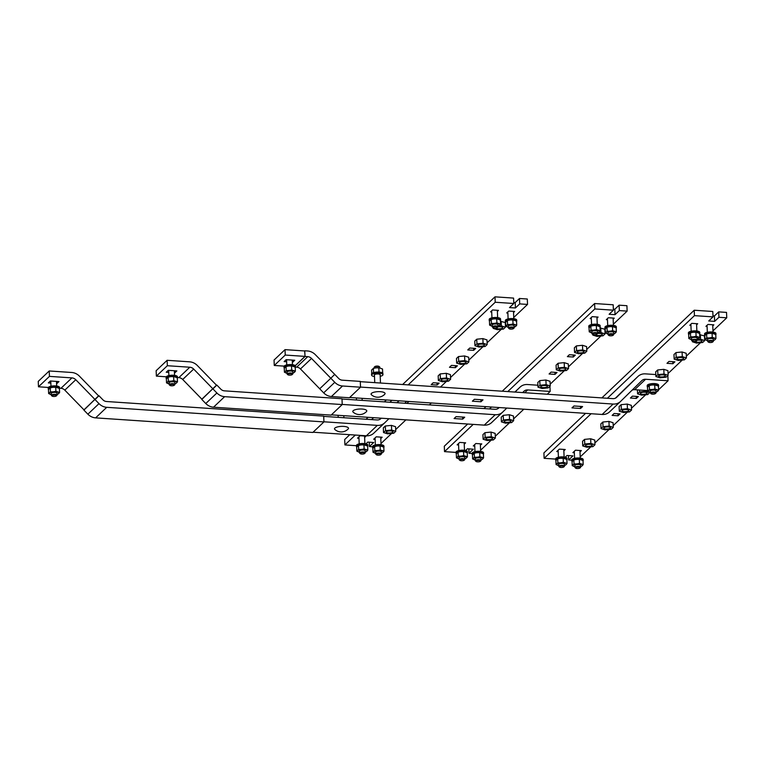 <?xml version="1.0" encoding="UTF-8"?>
<svg xmlns="http://www.w3.org/2000/svg" width="765" height="765" viewBox="0 0 765 765"><rect width="100%" height="100%" fill="white"/><g stroke="black" fill="none" stroke-linecap="round" stroke-linejoin="round"><path stroke-width="1.15" d="M348.142 428.993A7.009 2.171 177.6 0 0 348.209 428.916A7.009 2.171 177.6 0 0 343.638 426.401A7.009 2.171 177.6 0 0 334.869 428.104A7.009 2.171 177.6 0 0 334.85 429.481A9.562 9.562 0 0 0 348.209 428.916M366.425 411.637A7.009 2.171 177.6 0 0 366.492 411.56A7.009 2.171 177.6 0 0 361.931 409.036A7.009 2.171 177.6 0 0 353.153 410.738A7.009 2.171 177.6 0 0 353.134 412.115A9.562 9.562 0 0 0 366.502 411.56M384.709 394.271A7.009 2.171 177.6 0 0 384.785 394.205A7.009 2.171 177.6 0 0 380.215 391.68A7.009 2.171 177.6 0 0 371.436 393.382A7.009 2.171 177.6 0 0 371.417 394.759A9.562 9.562 0 0 0 384.785 394.205M374.152 368.175L374.123 367.449A2.85 0.88 -2.4 0 1 374.267 367.162A2.85 0.88 -2.4 0 1 376.944 366.454A2.85 0.88 -2.4 0 1 379.641 366.932A2.85 0.88 -2.4 0 1 379.803 367.21L379.842 367.946M374.267 367.162A2.85 0.88 -2.4 0 1 374.276 367.152L374.783 366.655A2.276 0.708 177.6 0 0 374.774 366.655M379.641 366.932L379.086 366.473A2.276 0.708 177.6 0 0 376.925 366.091A2.276 0.708 177.6 0 0 374.783 366.645A2.276 0.708 177.6 0 0 374.783 366.655M380.186 376.303A5.69 1.76 177.6 0 0 382.663 375.261A5.69 1.76 177.6 0 0 382.969 374.668A5.69 1.76 177.6 0 0 378.168 373.129A5.69 1.76 177.6 0 0 371.895 374.544A5.69 1.76 177.6 0 0 371.599 375.137A5.69 1.76 177.6 0 0 374.506 376.543M371.599 375.137L371.551 374.056A5.69 1.76 -2.4 0 1 371.847 373.454A5.69 1.76 -2.4 0 1 378.13 372.048A5.69 1.76 -2.4 0 1 382.921 373.578L382.969 374.668M374.448 375.299A2.984 0.928 -2.4 0 1 374.295 375.032A2.984 0.928 -2.4 0 1 374.458 374.716A2.984 0.928 -2.4 0 1 377.747 373.97A2.984 0.928 -2.4 0 1 380.262 374.774A2.984 0.928 -2.4 0 1 380.138 375.06M373.358 372.679L374.209 372.44M378.283 372.048L379.497 372.115M382.701 373.024L382.529 368.988L379.239 367.86L376.103 367.85A4.839 1.492 -2.4 0 1 379.038 367.841A4.839 1.492 -2.4 0 1 379.144 367.85M379.019 371.867L378.847 367.831M374.946 368.013L374.879 368.022A4.839 1.492 -2.4 0 1 374.946 368.013A4.839 1.492 -2.4 0 1 376.103 367.85L373.377 368.376L371.58 370.078L371.733 373.588M373.55 372.402L373.377 368.376M655.385 393.583L655.911 393.076A2.85 0.88 177.6 0 0 655.911 393.076A2.85 0.88 177.6 0 0 656.045 392.789L655.968 390.839A2.85 0.88 177.6 0 0 653.568 390.074A2.85 0.88 177.6 0 0 650.432 390.781A2.85 0.88 177.6 0 0 650.279 391.078L650.365 393.028A2.85 0.88 177.6 0 0 650.527 393.306L651.091 393.765A2.276 0.708 -2.4 0 1 651.072 393.306A2.276 0.708 -2.4 0 1 653.951 392.751A2.276 0.708 -2.4 0 1 655.385 393.583A2.276 0.708 -2.4 0 1 655.385 393.593A2.276 0.708 -2.4 0 1 653.243 394.147A2.276 0.708 -2.4 0 1 651.091 393.765M656.045 392.789A2.85 0.88 177.6 0 0 653.654 392.024A2.85 0.88 177.6 0 0 650.518 392.722A2.85 0.88 177.6 0 0 650.365 393.028M647.247 386.66L647.2 385.579A5.69 1.76 -2.4 0 1 647.506 384.977A5.69 1.76 -2.4 0 1 653.779 383.561A5.69 1.76 -2.4 0 1 658.579 385.101L658.617 386.182A5.69 1.76 177.6 0 0 653.826 384.642A5.69 1.76 177.6 0 0 647.553 386.057A5.69 1.76 177.6 0 0 647.247 386.66A5.69 1.76 177.6 0 0 647.515 387.157M650.833 385.149L650.766 385.168A4.839 1.492 -2.4 0 1 650.833 385.149A4.839 1.492 -2.4 0 1 651.99 384.986L649.265 385.512L647.467 387.214L647.639 391.25L649.437 389.548L652.182 389.528A4.839 1.492 177.6 0 0 648.548 390.657A4.839 1.492 177.6 0 0 649.495 392.082A4.839 1.492 177.6 0 0 650.336 392.292L647.639 391.25M654.735 384.967L654.907 389.003L658.589 390.16L658.416 386.124L655.127 384.996L651.99 384.986A4.839 1.492 -2.4 0 1 654.926 384.977A4.839 1.492 -2.4 0 1 655.031 384.996M656.791 391.862L656.016 392.062A4.839 1.492 177.6 0 0 657.699 391.269L656.791 391.862M658.589 390.16L657.699 391.269A4.839 1.492 177.6 0 0 656.762 389.834A4.839 1.492 177.6 0 0 652.182 389.528L654.907 389.003M649.265 385.512L649.437 389.548M292.679 374.066A2.85 0.88 177.6 0 0 292.689 374.066A2.85 0.88 177.6 0 0 292.832 373.769L292.756 371.819A2.85 0.88 177.6 0 0 290.356 371.054A2.85 0.88 177.6 0 0 287.219 371.761A2.85 0.88 177.6 0 0 287.066 372.058L287.143 374.009A2.85 0.88 177.6 0 0 287.315 374.286L287.87 374.745A2.276 0.708 -2.4 0 1 287.86 374.286A2.276 0.708 -2.4 0 1 290.738 373.731A2.276 0.708 -2.4 0 1 292.173 374.563A2.276 0.708 -2.4 0 1 292.163 374.573A2.276 0.708 -2.4 0 1 290.031 375.137A2.276 0.708 -2.4 0 1 287.87 374.745M292.832 373.769A2.85 0.88 177.6 0 0 290.432 373.004A2.85 0.88 177.6 0 0 287.296 373.712A2.85 0.88 177.6 0 0 287.143 374.009M284.035 367.64L283.987 366.559A5.69 1.76 -2.4 0 1 284.284 365.957A5.69 1.76 -2.4 0 1 290.566 364.542A5.69 1.76 -2.4 0 1 295.357 366.081L295.405 367.162A5.69 1.76 177.6 0 0 290.604 365.632A5.69 1.76 177.6 0 0 284.331 367.037A5.69 1.76 177.6 0 0 284.035 367.64A5.69 1.76 177.6 0 0 284.293 368.137M287.544 366.148L287.611 366.129A4.839 1.492 -2.4 0 1 287.611 366.129A4.839 1.492 -2.4 0 1 288.778 365.966L286.053 366.492L284.255 368.195L284.427 372.23L286.215 370.528L288.969 370.509A4.839 1.492 177.6 0 0 285.335 371.637A4.839 1.492 177.6 0 0 286.273 373.062A4.839 1.492 177.6 0 0 287.114 373.272L284.427 372.23M291.522 365.947L291.695 369.983L295.376 371.14L295.204 367.114L291.914 365.986L288.778 365.966A4.839 1.492 -2.4 0 1 291.704 365.957A4.839 1.492 -2.4 0 1 291.819 365.976M293.578 372.842L292.804 373.043A4.839 1.492 177.6 0 0 294.487 372.249L293.578 372.842M295.376 371.14L294.487 372.249A4.839 1.492 177.6 0 0 293.54 370.815A4.839 1.492 177.6 0 0 288.969 370.509L291.695 369.983M286.053 366.492L286.215 370.528M286.55 359.866L285.976 359.827M174.277 385.235L174.793 384.728A2.85 0.88 177.6 0 0 174.793 384.728A2.85 0.88 177.6 0 0 174.936 384.432L174.86 382.49A2.85 0.88 177.6 0 0 172.46 381.716A2.85 0.88 177.6 0 0 169.323 382.424A2.85 0.88 177.6 0 0 169.17 382.72L169.247 384.671A2.85 0.88 177.6 0 0 169.419 384.948L169.973 385.407A2.276 0.708 -2.4 0 1 169.964 384.948A2.276 0.708 -2.4 0 1 172.842 384.393A2.276 0.708 -2.4 0 1 174.277 385.235A2.276 0.708 -2.4 0 1 174.267 385.235A2.276 0.708 -2.4 0 1 172.135 385.799A2.276 0.708 -2.4 0 1 169.973 385.407M174.936 384.432A2.85 0.88 177.6 0 0 172.536 383.667A2.85 0.88 177.6 0 0 169.4 384.374A2.85 0.88 177.6 0 0 169.247 384.671M166.139 378.302L166.091 377.222A5.69 1.76 -2.4 0 1 166.397 376.619A5.69 1.76 -2.4 0 1 172.67 375.213A5.69 1.76 -2.4 0 1 177.461 376.743L177.509 377.824A5.69 1.76 177.6 0 0 172.708 376.294A5.69 1.76 177.6 0 0 166.435 377.7A5.69 1.76 177.6 0 0 166.139 378.302A5.69 1.76 177.6 0 0 166.397 378.799M169.687 376.801A4.839 1.492 -2.4 0 1 169.715 376.791A4.839 1.492 -2.4 0 1 170.882 376.629L168.157 377.155L166.359 378.866L166.531 382.892L168.319 381.19L171.073 381.171A4.839 1.492 177.6 0 0 167.439 382.299A4.839 1.492 177.6 0 0 168.377 383.734A4.839 1.492 177.6 0 0 169.218 383.934L166.531 382.892M173.626 376.609L173.798 380.645L177.48 381.802L177.308 377.776L174.018 376.648L170.882 376.629A4.839 1.492 -2.4 0 1 173.818 376.629A4.839 1.492 -2.4 0 1 173.923 376.638M175.682 383.514L174.908 383.705A4.839 1.492 177.6 0 0 176.591 382.911L175.682 383.514M177.48 381.802L176.591 382.911A4.839 1.492 177.6 0 0 175.644 381.477A4.839 1.492 177.6 0 0 171.073 381.171L173.798 380.645M168.157 377.155L168.319 381.19M168.654 370.528L168.08 370.49M56.381 395.897L56.897 395.39A2.85 0.88 177.6 0 0 56.897 395.39A2.85 0.88 177.6 0 0 57.04 395.094L56.964 393.153A2.85 0.88 177.6 0 0 54.564 392.378A2.85 0.88 177.6 0 0 51.427 393.086A2.85 0.88 177.6 0 0 51.274 393.392L51.351 395.333A2.85 0.88 177.6 0 0 51.523 395.61L52.077 396.079A2.276 0.708 -2.4 0 1 52.068 395.61A2.276 0.708 -2.4 0 1 54.946 395.065A2.276 0.708 -2.4 0 1 56.381 395.897A2.276 0.708 -2.4 0 1 56.371 395.897A2.276 0.708 -2.4 0 1 54.239 396.461A2.276 0.708 -2.4 0 1 52.077 396.079M57.04 395.094A2.85 0.88 177.6 0 0 54.64 394.329A2.85 0.88 177.6 0 0 51.504 395.036A2.85 0.88 177.6 0 0 51.351 395.333M48.243 388.964L48.195 387.884A5.69 1.76 -2.4 0 1 48.501 387.281A5.69 1.76 -2.4 0 1 54.774 385.876A5.69 1.76 -2.4 0 1 59.565 387.406L59.613 388.486A5.69 1.76 177.6 0 0 54.812 386.956A5.69 1.76 177.6 0 0 48.539 388.362A5.69 1.76 177.6 0 0 48.243 388.964A5.69 1.76 177.6 0 0 48.501 389.462M51.791 387.463A4.839 1.492 -2.4 0 1 51.819 387.463A4.839 1.492 -2.4 0 1 52.986 387.291L50.261 387.826L48.463 389.528L48.635 393.554L50.423 391.852L53.177 391.833A4.839 1.492 177.6 0 0 49.543 392.961A4.839 1.492 177.6 0 0 50.48 394.396A4.839 1.492 177.6 0 0 51.322 394.597L48.635 393.554M55.73 387.281L55.902 391.307L59.584 392.474L59.412 388.438L56.122 387.31L52.986 387.291A4.839 1.492 -2.4 0 1 55.922 387.291A4.839 1.492 -2.4 0 1 56.027 387.3M57.786 394.176L57.012 394.367A4.839 1.492 177.6 0 0 58.695 393.573L57.786 394.176M59.584 392.474L58.695 393.573A4.839 1.492 177.6 0 0 57.748 392.149A4.839 1.492 177.6 0 0 53.177 391.833L55.902 391.307M50.261 387.826L50.423 391.852M50.758 381.19L50.184 381.152M224.633 396.662A11.379 10.203 -133.5 0 1 216.887 392.981L212.919 388.897L216.839 385.063L220.808 389.146A5.259 4.724 46.5 0 0 224.384 390.848L341.984 398.747L342.223 404.561L224.633 396.662L213.521 407.2A11.379 10.203 46.5 0 1 205.775 403.528L201.807 399.445L216.619 385.063L201.731 399.311L212.794 388.811M213.521 407.2L331.121 415.108L342.223 404.561M106.737 407.324A11.379 10.203 -133.5 0 1 98.991 403.643L95.023 399.56L98.943 395.725L102.912 399.808A5.259 4.724 46.5 0 0 106.488 401.51L323.7 416.112L323.939 421.917L106.737 407.324L95.625 417.872A11.379 10.203 46.5 0 1 87.879 414.19L83.911 410.107L98.723 395.725L83.834 409.973L94.898 399.473M95.625 417.872L312.828 432.464L323.939 421.917M342.529 386A11.379 10.203 -133.5 0 1 334.783 382.318L330.815 378.235L334.735 374.401L338.704 378.484A5.259 4.724 46.5 0 0 342.28 380.186L360.267 381.391L360.516 387.205L342.529 386L331.417 396.538A11.379 10.203 46.5 0 1 323.672 392.866L319.703 388.783L330.815 378.235L311.527 358.45A5.546 4.973 46.5 0 0 307.75 356.653L305.063 356.471L304.642 350.963M304.824 350.791L307.511 350.972A11.523 10.328 46.5 0 1 315.362 354.702L334.735 374.401M319.703 388.783L300.463 368.95A5.546 4.973 46.5 0 0 296.686 367.152L295.405 367.066M331.417 396.538L349.404 397.752L360.516 387.205M360.277 381.668L612.899 398.642A5.69 5.106 46.5 0 0 616.59 397.36A5.69 5.106 46.5 0 0 616.638 397.312L637.895 376.523A11.379 10.203 -133.5 0 1 638 376.428A11.379 10.203 -133.5 0 1 645.383 373.865L655.796 374.563M360.506 387.071L613.128 404.054A11.379 10.203 46.5 0 0 620.511 401.491A11.379 10.203 46.5 0 0 620.606 401.396L641.864 380.597A5.69 5.106 -133.5 0 1 641.912 380.549A5.69 5.106 -133.5 0 1 645.603 379.268L668.065 380.779L667.845 375.548M349.672 397.494L602.151 414.467A11.379 10.203 46.5 0 0 609.533 411.905A11.379 10.203 46.5 0 0 609.638 411.809M480.984 401.768L483.002 399.856L474.386 399.282L472.368 401.185L480.984 401.768L480.898 399.713M580.597 408.462L582.605 406.55L573.989 405.976L571.981 407.879L580.597 408.462L580.511 406.416M615.462 398.154L626.927 386.937A11.379 10.203 -133.5 0 1 627.023 386.841A11.379 10.203 -133.5 0 1 627.128 386.746M632.072 390.179A5.69 5.106 -133.5 0 1 634.634 389.681L647.611 390.561M658.569 389.796L668.065 380.779M295.261 365.775L305.063 356.471M285.24 355.056L274.272 365.469L274.042 360.057L285.01 349.643L285.24 355.056L305.005 356.385L295.194 365.689M305.005 356.385L304.786 350.972L285.01 349.643M292.66 360.105L292.746 362.151L294.755 360.248L286.148 359.665L284.131 361.577L286.636 361.74M274.272 365.469L284.131 366.129M341.993 399.024L495.003 409.304A5.69 5.106 46.5 0 0 498.694 408.022A5.69 5.106 46.5 0 0 498.742 407.974L499.191 407.544M342.223 404.427L495.232 414.716A11.379 10.203 46.5 0 0 502.615 412.153A11.379 10.203 46.5 0 0 502.71 412.058L506.803 408.061M331.388 414.85L484.255 425.13A11.379 10.203 46.5 0 0 491.637 422.567A11.379 10.203 46.5 0 0 491.742 422.471M462.701 419.124L464.709 417.212L456.093 416.638L454.085 418.551L462.701 419.124L462.615 417.078M515.008 392.062L519.999 387.186A11.379 10.203 -133.5 0 1 520.104 387.09A11.379 10.203 -133.5 0 1 527.487 384.527L537.9 385.225M522.629 392.579L523.968 391.259A5.69 5.106 -133.5 0 1 524.015 391.211A5.69 5.106 -133.5 0 1 527.707 389.93L550.169 391.441L549.949 386.21M497.566 408.816L498.885 407.525M547.233 394.233L550.169 391.441M167.344 365.718L156.376 376.131L156.146 370.719L167.114 360.305L167.344 365.718L189.806 367.229A5.69 5.106 -133.5 0 1 193.679 369.065L212.833 388.763M174.764 370.767L174.85 372.813L176.868 370.91L168.252 370.327L166.234 372.239L168.74 372.412M167.114 360.305L189.577 361.816A11.379 10.203 -133.5 0 1 197.322 365.498L216.485 385.197M156.376 376.131L166.234 376.791M177.499 377.547L178.838 377.642A5.69 5.106 -133.5 0 1 182.711 379.478L201.864 399.177M323.71 416.38L377.107 419.966A5.69 5.106 46.5 0 0 380.798 418.685A5.69 5.106 46.5 0 0 380.846 418.637L381.295 418.206M323.939 421.792L377.336 425.378A11.379 10.203 46.5 0 0 384.719 422.816A11.379 10.203 46.5 0 0 384.814 422.72L388.907 418.723M313.095 432.215L366.359 435.792A11.379 10.203 46.5 0 0 373.741 433.229A11.379 10.203 46.5 0 0 373.846 433.133M397.111 402.725L399.072 400.812M404.733 403.241L406.072 401.921A5.69 5.106 -133.5 0 1 406.119 401.874A5.69 5.106 -133.5 0 1 406.817 401.338M379.67 419.478L380.989 418.187M429.337 404.895L431.345 402.983M49.448 376.38L38.48 386.794L38.25 381.381L49.218 370.968L49.448 376.38L71.91 377.891A5.69 5.106 -133.5 0 1 75.783 379.727L94.937 399.426M56.868 381.429L56.954 383.485L58.972 381.572L50.356 380.989L48.338 382.902L50.844 383.074M49.218 370.968L71.68 372.478A11.379 10.203 -133.5 0 1 79.426 376.16L98.589 395.859M38.48 386.794L48.338 387.453M59.603 388.209L60.942 388.304A5.69 5.106 -133.5 0 1 64.815 390.14L83.968 409.839M372.622 447.659L372.574 446.578A5.69 1.76 -2.4 0 1 372.88 445.976A5.69 1.76 -2.4 0 1 379.153 444.57A5.69 1.76 -2.4 0 1 383.944 446.1L383.992 447.181A5.69 1.76 177.6 0 0 379.201 445.651A5.69 1.76 177.6 0 0 372.918 447.056A5.69 1.76 177.6 0 0 372.622 447.659A5.69 1.76 177.6 0 0 372.89 448.156M380.76 454.592L381.276 454.085A2.85 0.88 177.6 0 0 381.276 454.085A2.85 0.88 177.6 0 0 381.419 453.788L381.343 451.847A2.85 0.88 177.6 0 0 378.943 451.082A2.85 0.88 177.6 0 0 375.806 451.78A2.85 0.88 177.6 0 0 375.653 452.086L375.739 454.028A2.85 0.88 177.6 0 0 375.902 454.305L376.457 454.773A2.276 0.708 -2.4 0 1 376.447 454.305A2.276 0.708 -2.4 0 1 379.325 453.76A2.276 0.708 -2.4 0 1 380.76 454.592L380.76 454.592A2.276 0.708 -2.4 0 1 378.618 455.156A2.276 0.708 -2.4 0 1 376.457 454.773M381.419 453.788A2.85 0.88 177.6 0 0 379.029 453.023A2.85 0.88 177.6 0 0 375.883 453.731A2.85 0.88 177.6 0 0 375.739 454.028M376.131 446.167L376.198 446.158A4.839 1.492 -2.4 0 1 376.198 446.158A4.839 1.492 -2.4 0 1 377.365 445.985L374.64 446.521L372.842 448.223L373.014 452.249L374.812 450.547L377.556 450.528A4.839 1.492 177.6 0 0 373.922 451.656A4.839 1.492 177.6 0 0 374.86 453.09A4.839 1.492 177.6 0 0 375.701 453.291L373.014 452.249M380.109 445.976L380.282 450.002L383.963 451.168L383.791 447.133L380.501 446.005L377.365 445.985A4.839 1.492 -2.4 0 1 380.301 445.985A4.839 1.492 -2.4 0 1 380.406 445.995M382.165 452.87L381.391 453.062A4.839 1.492 177.6 0 0 383.074 452.268L382.165 452.87M383.963 451.168L383.074 452.268A4.839 1.492 177.6 0 0 382.127 450.843A4.839 1.492 177.6 0 0 377.556 450.528L380.282 450.002M374.64 446.521L374.812 450.547M365.115 453.004A2.85 0.88 177.6 0 0 365.125 452.995A2.85 0.88 177.6 0 0 365.268 452.708L365.192 450.757A2.85 0.88 177.6 0 0 362.792 449.992A2.85 0.88 177.6 0 0 359.655 450.7A2.85 0.88 177.6 0 0 359.502 450.996L359.579 452.947A2.85 0.88 177.6 0 0 359.751 453.224L360.305 453.683A2.276 0.708 -2.4 0 1 360.296 453.224A2.276 0.708 -2.4 0 1 363.174 452.67A2.276 0.708 -2.4 0 1 364.609 453.502A2.276 0.708 -2.4 0 1 364.599 453.511A2.276 0.708 -2.4 0 1 362.467 454.066A2.276 0.708 -2.4 0 1 360.305 453.683M365.268 452.708A2.85 0.88 177.6 0 0 362.868 451.943A2.85 0.88 177.6 0 0 359.732 452.641A2.85 0.88 177.6 0 0 359.579 452.947M356.471 446.578L356.423 445.488A5.69 1.76 -2.4 0 1 356.729 444.895A5.69 1.76 -2.4 0 1 363.002 443.48A5.69 1.76 -2.4 0 1 367.793 445.02L367.841 446.1A5.69 1.76 177.6 0 0 363.04 444.561A5.69 1.76 177.6 0 0 356.767 445.976A5.69 1.76 177.6 0 0 356.471 446.578A5.69 1.76 177.6 0 0 356.729 447.076M359.98 445.077L360.047 445.067A4.839 1.492 -2.4 0 1 360.047 445.067A4.839 1.492 -2.4 0 1 361.214 444.905L358.489 445.431L356.691 447.133L356.863 451.168L358.651 449.466L361.405 449.447A4.839 1.492 177.6 0 0 357.771 450.566A4.839 1.492 177.6 0 0 358.709 452A4.839 1.492 177.6 0 0 359.55 452.201L356.863 451.168M363.958 444.886L364.13 448.921L367.812 450.078L367.64 446.043L364.35 444.914L361.214 444.905A4.839 1.492 -2.4 0 1 364.14 444.895A4.839 1.492 -2.4 0 1 364.255 444.905M366.014 451.78L365.24 451.981A4.839 1.492 177.6 0 0 366.923 451.187L366.014 451.78M367.812 450.078L366.923 451.187A4.839 1.492 177.6 0 0 365.976 449.753A4.839 1.492 177.6 0 0 361.405 449.447L364.13 448.921M358.489 445.431L358.651 449.466M472.235 454.353L472.187 453.272A5.69 1.76 -2.4 0 1 472.483 452.67A5.69 1.76 -2.4 0 1 478.766 451.264A5.69 1.76 -2.4 0 1 483.557 452.794L483.604 453.875A5.69 1.76 177.6 0 0 478.804 452.345A5.69 1.76 177.6 0 0 472.531 453.75A5.69 1.76 177.6 0 0 472.235 454.353A5.69 1.76 177.6 0 0 472.493 454.85M480.372 461.285L480.889 460.779A2.85 0.88 177.6 0 0 480.889 460.779A2.85 0.88 177.6 0 0 481.032 460.482L480.946 458.541A2.85 0.88 177.6 0 0 478.555 457.776A2.85 0.88 177.6 0 0 475.419 458.474A2.85 0.88 177.6 0 0 475.266 458.78L475.342 460.721A2.85 0.88 177.6 0 0 475.514 460.999L476.069 461.467A2.276 0.708 -2.4 0 1 476.06 460.999A2.276 0.708 -2.4 0 1 478.938 460.454A2.276 0.708 -2.4 0 1 480.372 461.285A2.276 0.708 -2.4 0 1 480.363 461.295A2.276 0.708 -2.4 0 1 478.23 461.85A2.276 0.708 -2.4 0 1 476.069 461.467M481.032 460.482A2.85 0.88 177.6 0 0 478.632 459.717A2.85 0.88 177.6 0 0 475.495 460.425A2.85 0.88 177.6 0 0 475.342 460.721M475.782 452.851A4.839 1.492 -2.4 0 1 475.811 452.851A4.839 1.492 -2.4 0 1 476.978 452.689L474.252 453.215L472.454 454.917L472.627 458.952L474.415 457.241L477.169 457.231A4.839 1.492 177.6 0 0 473.535 458.35A4.839 1.492 177.6 0 0 474.472 459.784A4.839 1.492 177.6 0 0 475.314 459.985L472.627 458.952M479.722 452.67L479.894 456.695L483.576 457.862L483.404 453.827L480.114 452.698L476.978 452.689A4.839 1.492 -2.4 0 1 479.904 452.679A4.839 1.492 -2.4 0 1 480.018 452.689M481.778 459.564L481.003 459.755A4.839 1.492 177.6 0 0 482.686 458.962L481.778 459.564M483.576 457.862L482.686 458.962A4.839 1.492 177.6 0 0 481.74 457.537A4.839 1.492 177.6 0 0 477.169 457.231L479.894 456.695M474.252 453.215L474.415 457.241M464.728 459.698A2.85 0.88 177.6 0 0 464.738 459.689A2.85 0.88 177.6 0 0 464.881 459.402L464.795 457.451A2.85 0.88 177.6 0 0 462.404 456.686A2.85 0.88 177.6 0 0 459.258 457.394A2.85 0.88 177.6 0 0 459.115 457.69L459.191 459.641A2.85 0.88 177.6 0 0 459.363 459.918L459.918 460.377A2.276 0.708 -2.4 0 1 459.908 459.918A2.276 0.708 -2.4 0 1 462.777 459.363A2.276 0.708 -2.4 0 1 464.221 460.195A2.276 0.708 -2.4 0 1 464.212 460.205A2.276 0.708 -2.4 0 1 462.079 460.76A2.276 0.708 -2.4 0 1 459.918 460.377M464.881 459.402A2.85 0.88 177.6 0 0 462.481 458.637A2.85 0.88 177.6 0 0 459.344 459.335A2.85 0.88 177.6 0 0 459.191 459.641M456.074 453.272L456.036 452.192A5.69 1.76 -2.4 0 1 456.332 451.589A5.69 1.76 -2.4 0 1 462.605 450.174A5.69 1.76 -2.4 0 1 467.405 451.713L467.453 452.794A5.69 1.76 177.6 0 0 462.653 451.254A5.69 1.76 177.6 0 0 456.38 452.67A5.69 1.76 177.6 0 0 456.074 453.272A5.69 1.76 177.6 0 0 456.342 453.769M459.631 451.771A4.839 1.492 -2.4 0 1 459.66 451.761A4.839 1.492 -2.4 0 1 460.826 451.599L458.092 452.125L456.303 453.827L456.466 457.862L458.264 456.16L461.008 456.141A4.839 1.492 177.6 0 0 457.374 457.269A4.839 1.492 177.6 0 0 458.321 458.694A4.839 1.492 177.6 0 0 459.163 458.904L456.466 457.862M463.571 451.58L463.743 455.615L467.415 456.772L467.252 452.737L463.953 451.608L460.826 451.599A4.839 1.492 -2.4 0 1 463.753 451.589A4.839 1.492 -2.4 0 1 463.867 451.608M465.627 458.474L464.852 458.675A4.839 1.492 177.6 0 0 466.535 457.881L465.627 458.474M467.415 456.772L466.535 457.881A4.839 1.492 177.6 0 0 465.589 456.447A4.839 1.492 177.6 0 0 461.008 456.141L463.743 455.615M458.092 452.125L458.264 456.16M571.837 461.046L571.799 459.966A5.69 1.76 -2.4 0 1 572.096 459.363A5.69 1.76 -2.4 0 1 578.369 457.958A5.69 1.76 -2.4 0 1 583.169 459.488L583.217 460.568A5.69 1.76 177.6 0 0 578.417 459.038A5.69 1.76 177.6 0 0 572.144 460.444A5.69 1.76 177.6 0 0 571.837 461.046A5.69 1.76 177.6 0 0 572.105 461.544M579.985 467.979L580.501 467.472A2.85 0.88 177.6 0 0 580.501 467.472A2.85 0.88 177.6 0 0 580.645 467.176L580.558 465.235A2.85 0.88 177.6 0 0 578.158 464.47A2.85 0.88 177.6 0 0 575.022 465.168A2.85 0.88 177.6 0 0 574.878 465.474L574.955 467.415A2.85 0.88 177.6 0 0 575.127 467.702L575.682 468.161A2.276 0.708 -2.4 0 1 575.672 467.692A2.276 0.708 -2.4 0 1 578.541 467.147A2.276 0.708 -2.4 0 1 579.985 467.979A2.276 0.708 -2.4 0 1 579.975 467.989A2.276 0.708 -2.4 0 1 577.843 468.543A2.276 0.708 -2.4 0 1 575.682 468.161M580.645 467.176A2.85 0.88 177.6 0 0 578.244 466.411A2.85 0.88 177.6 0 0 575.108 467.119A2.85 0.88 177.6 0 0 574.955 467.415M575.395 459.545A4.839 1.492 -2.4 0 1 575.423 459.545A4.839 1.492 -2.4 0 1 576.581 459.382L573.855 459.908L572.067 461.611L572.23 465.646L574.027 463.934L576.772 463.925A4.839 1.492 177.6 0 0 573.138 465.043A4.839 1.492 177.6 0 0 574.085 466.478A4.839 1.492 177.6 0 0 574.926 466.679L572.23 465.646M579.335 459.363L579.497 463.399L583.179 464.556L583.016 460.52L579.717 459.392L576.581 459.382A4.839 1.492 -2.4 0 1 579.516 459.373A4.839 1.492 -2.4 0 1 579.631 459.382M581.39 466.258L580.616 466.459A4.839 1.492 177.6 0 0 582.299 465.665L581.39 466.258M583.179 464.556L582.299 465.665A4.839 1.492 177.6 0 0 581.352 464.231A4.839 1.492 177.6 0 0 576.772 463.925L579.497 463.399M573.855 459.908L574.027 463.934M564.341 466.392A2.85 0.88 177.6 0 0 564.35 466.382A2.85 0.88 177.6 0 0 564.494 466.095L564.407 464.145A2.85 0.88 177.6 0 0 562.007 463.38A2.85 0.88 177.6 0 0 558.871 464.087A2.85 0.88 177.6 0 0 558.718 464.384L558.804 466.334A2.85 0.88 177.6 0 0 558.966 466.612L559.531 467.071A2.276 0.708 -2.4 0 1 559.511 466.612A2.276 0.708 -2.4 0 1 562.39 466.057A2.276 0.708 -2.4 0 1 563.834 466.889A2.276 0.708 -2.4 0 1 563.824 466.899A2.276 0.708 -2.4 0 1 561.692 467.463A2.276 0.708 -2.4 0 1 559.531 467.071M564.494 466.095A2.85 0.88 177.6 0 0 562.093 465.33A2.85 0.88 177.6 0 0 558.957 466.028A2.85 0.88 177.6 0 0 558.804 466.334M555.686 459.966L555.639 458.885A5.69 1.76 -2.4 0 1 555.945 458.283A5.69 1.76 -2.4 0 1 562.218 456.868A5.69 1.76 -2.4 0 1 567.018 458.407L567.056 459.488A5.69 1.76 177.6 0 0 562.265 457.948A5.69 1.76 177.6 0 0 555.992 459.363A5.69 1.76 177.6 0 0 555.686 459.966A5.69 1.76 177.6 0 0 555.954 460.463M559.272 458.455L559.205 458.474A4.839 1.492 -2.4 0 1 559.272 458.455A4.839 1.492 -2.4 0 1 560.429 458.292L557.704 458.818L555.906 460.52L556.078 464.556L557.876 462.854L560.621 462.835A4.839 1.492 177.6 0 0 556.987 463.963A4.839 1.492 177.6 0 0 557.934 465.388A4.839 1.492 177.6 0 0 558.775 465.598L556.078 464.556M563.183 458.273L563.346 462.309L567.028 463.466L566.855 459.44L563.566 458.311L560.429 458.292A4.839 1.492 -2.4 0 1 563.365 458.283A4.839 1.492 -2.4 0 1 563.48 458.302M565.23 465.168L564.455 465.369A4.839 1.492 177.6 0 0 566.138 464.575L565.23 465.168M567.028 463.466L566.138 464.575A4.839 1.492 177.6 0 0 565.201 463.141A4.839 1.492 177.6 0 0 560.621 462.835L563.346 462.309M557.704 458.818L557.876 462.854M505.378 321.644L505.33 320.554A5.69 1.76 -2.4 0 1 505.636 319.961A5.69 1.76 -2.4 0 1 511.909 318.546A5.69 1.76 -2.4 0 1 516.7 320.086L516.748 321.166A5.69 1.76 177.6 0 0 511.948 319.627A5.69 1.76 177.6 0 0 505.675 321.042A5.69 1.76 177.6 0 0 505.378 321.644A5.69 1.76 177.6 0 0 505.636 322.142M514.023 328.07A2.85 0.88 177.6 0 0 514.032 328.061A2.85 0.88 177.6 0 0 514.176 327.774L514.099 325.823A2.85 0.88 177.6 0 0 511.699 325.058A2.85 0.88 177.6 0 0 508.562 325.766A2.85 0.88 177.6 0 0 508.409 326.062L508.486 328.013A2.85 0.88 177.6 0 0 508.658 328.29L509.213 328.749A2.276 0.708 -2.4 0 1 509.203 328.29A2.276 0.708 -2.4 0 1 512.081 327.736A2.276 0.708 -2.4 0 1 513.516 328.568A2.276 0.708 -2.4 0 1 513.506 328.577A2.276 0.708 -2.4 0 1 511.374 329.132A2.276 0.708 -2.4 0 1 509.213 328.749M514.176 327.774A2.85 0.88 177.6 0 0 511.775 327.009A2.85 0.88 177.6 0 0 508.639 327.707A2.85 0.88 177.6 0 0 508.486 328.013M508.926 320.143A4.839 1.492 -2.4 0 1 508.955 320.133A4.839 1.492 -2.4 0 1 510.121 319.971L507.396 320.497L505.598 322.199L505.77 326.234L507.558 324.532L510.312 324.513A4.839 1.492 177.6 0 0 506.679 325.641A4.839 1.492 177.6 0 0 507.616 327.066A4.839 1.492 177.6 0 0 508.457 327.267L505.77 326.234M512.866 319.952L513.038 323.987L516.719 325.144L516.547 321.109L513.258 319.98L510.121 319.971A4.839 1.492 -2.4 0 1 513.047 319.961A4.839 1.492 -2.4 0 1 513.162 319.971M514.922 326.846L514.147 327.047A4.839 1.492 177.6 0 0 515.83 326.253L514.922 326.846M516.719 325.144L515.83 326.253A4.839 1.492 177.6 0 0 514.883 324.819A4.839 1.492 177.6 0 0 510.312 324.513L513.038 323.987M507.396 320.497L507.558 324.532M497.365 327.487L497.881 326.98A2.85 0.88 177.6 0 0 497.881 326.98A2.85 0.88 177.6 0 0 498.025 326.684L497.939 324.743A2.85 0.88 177.6 0 0 495.548 323.968A2.85 0.88 177.6 0 0 492.402 324.676A2.85 0.88 177.6 0 0 492.258 324.982L492.335 326.923A2.85 0.88 177.6 0 0 492.507 327.2L493.062 327.669A2.276 0.708 -2.4 0 1 493.052 327.2A2.276 0.708 -2.4 0 1 495.921 326.655A2.276 0.708 -2.4 0 1 497.365 327.487A2.276 0.708 -2.4 0 1 497.355 327.487A2.276 0.708 -2.4 0 1 495.223 328.051A2.276 0.708 -2.4 0 1 493.062 327.669M498.025 326.684A2.85 0.88 177.6 0 0 495.624 325.919A2.85 0.88 177.6 0 0 492.488 326.626A2.85 0.88 177.6 0 0 492.335 326.923M489.227 320.554L489.179 319.474A5.69 1.76 -2.4 0 1 489.476 318.871A5.69 1.76 -2.4 0 1 495.749 317.465A5.69 1.76 -2.4 0 1 500.549 318.995L500.597 320.076A5.69 1.76 177.6 0 0 495.797 318.546A5.69 1.76 177.6 0 0 489.524 319.952A5.69 1.76 177.6 0 0 489.227 320.554A5.69 1.76 177.6 0 0 489.485 321.051M492.803 319.053L492.736 319.062A4.839 1.492 -2.4 0 1 492.803 319.053A4.839 1.492 -2.4 0 1 493.97 318.881L491.235 319.416L489.447 321.118L489.61 325.144L491.407 323.442L494.152 323.423A4.839 1.492 177.6 0 0 490.518 324.551A4.839 1.492 177.6 0 0 491.465 325.986A4.839 1.492 177.6 0 0 492.306 326.186L489.61 325.144M496.715 318.871L496.887 322.897L500.559 324.064L500.396 320.028L497.097 318.9L493.97 318.881A4.839 1.492 -2.4 0 1 496.896 318.881A4.839 1.492 -2.4 0 1 497.011 318.89M498.77 325.766L497.996 325.957A4.839 1.492 177.6 0 0 499.679 325.163L498.77 325.766M500.559 324.064L499.679 325.163A4.839 1.492 177.6 0 0 498.732 323.738A4.839 1.492 177.6 0 0 494.152 323.423L496.887 322.897M491.235 319.416L491.407 323.442M604.981 328.338L604.943 327.257A5.69 1.76 -2.4 0 1 605.239 326.655A5.69 1.76 -2.4 0 1 611.512 325.24A5.69 1.76 -2.4 0 1 616.313 326.779L616.361 327.86A5.69 1.76 177.6 0 0 611.56 326.32A5.69 1.76 177.6 0 0 605.287 327.736A5.69 1.76 177.6 0 0 604.981 328.338A5.69 1.76 177.6 0 0 605.249 328.835M613.635 334.764A2.85 0.88 177.6 0 0 613.645 334.754A2.85 0.88 177.6 0 0 613.788 334.468L613.702 332.517A2.85 0.88 177.6 0 0 611.312 331.752A2.85 0.88 177.6 0 0 608.165 332.459A2.85 0.88 177.6 0 0 608.022 332.756L608.098 334.707A2.85 0.88 177.6 0 0 608.271 334.984L608.825 335.443A2.276 0.708 -2.4 0 1 608.816 334.984A2.276 0.708 -2.4 0 1 611.684 334.429A2.276 0.708 -2.4 0 1 613.128 335.261A2.276 0.708 -2.4 0 1 613.119 335.271A2.276 0.708 -2.4 0 1 610.986 335.825A2.276 0.708 -2.4 0 1 608.825 335.443M613.788 334.468A2.85 0.88 177.6 0 0 611.388 333.703A2.85 0.88 177.6 0 0 608.252 334.401A2.85 0.88 177.6 0 0 608.098 334.707M608.5 326.846L608.567 326.827A4.839 1.492 -2.4 0 1 608.567 326.827A4.839 1.492 -2.4 0 1 609.734 326.665L606.999 327.191L605.211 328.893L605.373 332.928L607.171 331.226L609.915 331.207A4.839 1.492 177.6 0 0 606.282 332.335A4.839 1.492 177.6 0 0 607.228 333.76A4.839 1.492 177.6 0 0 608.07 333.97L605.373 332.928M612.478 326.645L612.65 330.681L616.322 331.838L616.16 327.812L612.861 326.674L609.734 326.665A4.839 1.492 -2.4 0 1 612.66 326.655A4.839 1.492 -2.4 0 1 612.775 326.674M614.534 333.54L613.76 333.741A4.839 1.492 177.6 0 0 615.442 332.947L614.534 333.54M616.322 331.838L615.442 332.947A4.839 1.492 177.6 0 0 614.496 331.513A4.839 1.492 177.6 0 0 609.915 331.207L612.65 330.681M606.999 327.191L607.171 331.226M597.484 333.683A2.85 0.88 177.6 0 0 597.494 333.674A2.85 0.88 177.6 0 0 597.637 333.377L597.551 331.436A2.85 0.88 177.6 0 0 595.151 330.671A2.85 0.88 177.6 0 0 592.014 331.369A2.85 0.88 177.6 0 0 591.861 331.675L591.947 333.617A2.85 0.88 177.6 0 0 592.11 333.894L592.674 334.362A2.276 0.708 -2.4 0 1 592.655 333.894A2.276 0.708 -2.4 0 1 595.533 333.349A2.276 0.708 -2.4 0 1 596.977 334.181A2.276 0.708 -2.4 0 1 596.968 334.19A2.276 0.708 -2.4 0 1 594.835 334.745A2.276 0.708 -2.4 0 1 592.674 334.362M597.637 333.377A2.85 0.88 177.6 0 0 595.237 332.612A2.85 0.88 177.6 0 0 592.1 333.32A2.85 0.88 177.6 0 0 591.947 333.617M588.83 327.248L588.792 326.167A5.69 1.76 -2.4 0 1 589.088 325.565A5.69 1.76 -2.4 0 1 595.361 324.159A5.69 1.76 -2.4 0 1 600.162 325.689L600.2 326.77A5.69 1.76 177.6 0 0 595.409 325.24A5.69 1.76 177.6 0 0 589.136 326.645A5.69 1.76 177.6 0 0 588.83 327.248A5.69 1.76 177.6 0 0 589.098 327.745M592.349 325.756L592.416 325.747A4.839 1.492 -2.4 0 1 592.416 325.747A4.839 1.492 -2.4 0 1 593.573 325.584L590.848 326.11L589.06 327.812L589.222 331.838L591.02 330.136L593.764 330.126A4.839 1.492 177.6 0 0 590.131 331.245A4.839 1.492 177.6 0 0 591.077 332.679A4.839 1.492 177.6 0 0 591.919 332.88L589.222 331.838M596.327 325.565L596.49 329.591L600.171 330.757L599.999 326.722L596.71 325.594L593.573 325.584A4.839 1.492 -2.4 0 1 596.509 325.574A4.839 1.492 -2.4 0 1 596.624 325.584M598.373 332.459L597.599 332.651A4.839 1.492 177.6 0 0 599.282 331.857L598.373 332.459M600.171 330.757L599.282 331.857A4.839 1.492 177.6 0 0 598.345 330.432A4.839 1.492 177.6 0 0 593.764 330.126L596.49 329.591M590.848 326.11L591.02 330.136M704.594 335.032L704.546 333.951A5.69 1.76 -2.4 0 1 704.852 333.349A5.69 1.76 -2.4 0 1 711.125 331.934A5.69 1.76 -2.4 0 1 715.925 333.473L715.964 334.554A5.69 1.76 177.6 0 0 711.173 333.024A5.69 1.76 177.6 0 0 704.9 334.429A5.69 1.76 177.6 0 0 704.594 335.032A5.69 1.76 177.6 0 0 704.861 335.529M712.741 341.955L713.257 341.458A2.85 0.88 177.6 0 0 713.257 341.458A2.85 0.88 177.6 0 0 713.401 341.161L713.315 339.211A2.85 0.88 177.6 0 0 710.915 338.446A2.85 0.88 177.6 0 0 707.778 339.153A2.85 0.88 177.6 0 0 707.625 339.45L707.711 341.4A2.85 0.88 177.6 0 0 707.874 341.678L708.438 342.137A2.276 0.708 -2.4 0 1 708.419 341.678A2.276 0.708 -2.4 0 1 711.297 341.123A2.276 0.708 -2.4 0 1 712.741 341.955A2.276 0.708 -2.4 0 1 712.731 341.965A2.276 0.708 -2.4 0 1 710.599 342.529A2.276 0.708 -2.4 0 1 708.438 342.137M713.401 341.161A2.85 0.88 177.6 0 0 711.001 340.396A2.85 0.88 177.6 0 0 707.864 341.104A2.85 0.88 177.6 0 0 707.711 341.4M708.141 333.53A4.839 1.492 -2.4 0 1 708.18 333.521A4.839 1.492 -2.4 0 1 709.337 333.358L706.611 333.884L704.814 335.586L704.986 339.622L706.784 337.92L709.528 337.901A4.839 1.492 177.6 0 0 705.894 339.029A4.839 1.492 177.6 0 0 706.841 340.454A4.839 1.492 177.6 0 0 707.682 340.664L704.986 339.622M712.091 333.339L712.253 337.375L715.935 338.532L715.763 334.506L712.473 333.377L709.337 333.358A4.839 1.492 -2.4 0 1 712.272 333.349A4.839 1.492 -2.4 0 1 712.387 333.368M714.137 340.234L713.363 340.435A4.839 1.492 177.6 0 0 715.046 339.641L714.137 340.234M715.935 338.532L715.046 339.641A4.839 1.492 177.6 0 0 714.108 338.207A4.839 1.492 177.6 0 0 709.528 337.901L712.253 337.375M706.611 333.884L706.784 337.92M696.58 340.874L697.097 340.368A2.85 0.88 177.6 0 0 697.097 340.368A2.85 0.88 177.6 0 0 697.24 340.071L697.164 338.13A2.85 0.88 177.6 0 0 694.763 337.365A2.85 0.88 177.6 0 0 691.627 338.063A2.85 0.88 177.6 0 0 691.474 338.369L691.56 340.31A2.85 0.88 177.6 0 0 691.723 340.597L692.277 341.056A2.276 0.708 -2.4 0 1 692.268 340.588A2.276 0.708 -2.4 0 1 695.146 340.043A2.276 0.708 -2.4 0 1 696.58 340.874A2.276 0.708 -2.4 0 1 696.58 340.884A2.276 0.708 -2.4 0 1 694.438 341.439A2.276 0.708 -2.4 0 1 692.277 341.056M697.24 340.071A2.85 0.88 177.6 0 0 694.85 339.306A2.85 0.88 177.6 0 0 691.713 340.014A2.85 0.88 177.6 0 0 691.56 340.31M688.443 333.942L688.395 332.861A5.69 1.76 -2.4 0 1 688.701 332.259A5.69 1.76 -2.4 0 1 694.974 330.853A5.69 1.76 -2.4 0 1 699.765 332.383L699.812 333.464A5.69 1.76 177.6 0 0 695.022 331.934A5.69 1.76 177.6 0 0 688.749 333.339A5.69 1.76 177.6 0 0 688.443 333.942A5.69 1.76 177.6 0 0 688.71 334.439M691.99 332.44A4.839 1.492 -2.4 0 1 692.029 332.44A4.839 1.492 -2.4 0 1 693.186 332.278L690.46 332.804L688.663 334.506L688.835 338.541L690.632 336.83L693.377 336.82A4.839 1.492 177.6 0 0 689.743 337.939A4.839 1.492 177.6 0 0 690.68 339.373A4.839 1.492 177.6 0 0 691.531 339.574L688.835 338.541M695.93 332.259L696.102 336.284L699.784 337.451L699.612 333.416L696.322 332.287L693.186 332.278A4.839 1.492 -2.4 0 1 696.121 332.268A4.839 1.492 -2.4 0 1 696.227 332.278M699.784 337.451L697.211 339.354M697.211 339.335A4.839 1.492 177.6 0 0 698.894 338.551A4.839 1.492 177.6 0 0 697.957 337.126A4.839 1.492 177.6 0 0 693.377 336.82L696.102 336.284M690.46 332.804L690.632 336.83M695.165 341.372A3.414 1.052 177.6 0 0 698.11 342.251A3.414 1.052 177.6 0 0 701.801 341.4A3.414 1.052 177.6 0 0 701.983 341.037A3.414 1.052 177.6 0 0 697.183 340.272M683.518 358.756A3.414 1.052 177.6 0 0 683.7 358.403A3.414 1.052 177.6 0 0 680.821 357.475A3.414 1.052 177.6 0 0 677.054 358.326A3.414 1.052 177.6 0 0 676.872 358.689A3.414 1.052 177.6 0 0 679.75 359.607A3.414 1.052 177.6 0 0 683.518 358.756M665.234 376.122A3.414 1.052 177.6 0 0 665.416 375.758A3.414 1.052 177.6 0 0 662.538 374.84A3.414 1.052 177.6 0 0 658.77 375.682A3.414 1.052 177.6 0 0 658.589 376.045A3.414 1.052 177.6 0 0 661.467 376.963A3.414 1.052 177.6 0 0 665.234 376.122M646.941 393.478A3.414 1.052 177.6 0 0 647.123 393.114A3.414 1.052 177.6 0 0 644.245 392.196A3.414 1.052 177.6 0 0 640.487 393.038A3.414 1.052 177.6 0 0 640.305 393.401A3.414 1.052 177.6 0 0 643.183 394.319A3.414 1.052 177.6 0 0 646.941 393.478M628.658 410.834A3.414 1.052 177.6 0 0 628.84 410.47A3.414 1.052 177.6 0 0 625.961 409.552A3.414 1.052 177.6 0 0 622.194 410.403A3.414 1.052 177.6 0 0 622.022 410.757A3.414 1.052 177.6 0 0 624.89 411.675A3.414 1.052 177.6 0 0 628.658 410.834M610.374 428.19A3.414 1.052 177.6 0 0 610.556 427.836A3.414 1.052 177.6 0 0 607.678 426.908A3.414 1.052 177.6 0 0 603.91 427.759A3.414 1.052 177.6 0 0 603.728 428.113A3.414 1.052 177.6 0 0 606.607 429.041A3.414 1.052 177.6 0 0 610.374 428.19M592.091 445.546A3.414 1.052 177.6 0 0 592.273 445.192A3.414 1.052 177.6 0 0 589.394 444.274A3.414 1.052 177.6 0 0 585.627 445.115A3.414 1.052 177.6 0 0 585.445 445.479A3.414 1.052 177.6 0 0 588.323 446.397A3.414 1.052 177.6 0 0 592.091 445.546M692.947 341.324L692.449 341.792L696.561 343.093L702.681 342.481L704.689 340.578L704.498 335.921L699.669 334.697M692.449 341.792L692.43 341.152M704.689 340.578L700.577 339.278L700.386 334.63M700.577 339.278L697.221 339.612M674.166 359.148L678.278 360.449L684.398 359.837L686.406 357.934L686.205 353.287L682.093 351.986L675.983 352.598L673.975 354.501L674.166 359.148L676.174 357.245L675.983 352.598M686.406 357.934L682.294 356.633L682.093 351.986M682.294 356.633L676.174 357.245M655.882 376.504L659.994 377.805L666.114 377.193L668.122 375.29L667.922 370.643L663.81 369.342L657.69 369.954L655.691 371.857L655.882 376.504L657.89 374.601L657.69 369.954M668.122 375.29L664.01 373.999L663.81 369.342M664.01 373.999L657.89 374.601M649.829 392.646L645.717 391.355L639.597 391.967L637.599 393.87L641.711 395.161L647.831 394.558L649.81 392.177M637.599 393.87L637.427 389.873M645.717 391.355L645.679 390.427M639.597 391.967L639.521 390.016M619.306 411.226L623.427 412.517L629.538 411.914L631.546 410.011L631.355 405.354L627.243 404.063L621.123 404.666L619.115 406.578L619.306 411.226L621.314 409.323L621.123 404.666M631.546 410.011L627.434 408.711L627.243 404.063M627.434 408.711L621.314 409.323M601.022 428.582L605.134 429.882L611.254 429.27L613.262 427.367L613.061 422.72L608.95 421.419L602.839 422.031L600.831 423.934L601.022 428.582L603.03 426.679L602.839 422.031M613.262 427.367L609.15 426.067L608.95 421.419M609.15 426.067L603.03 426.679M607.391 398.269L694.448 315.639L713.018 316.882L708.725 320.965L714.644 321.367L718.947 317.284L726.75 317.81L712.97 330.891M555.648 459.096L544.135 458.321L591.115 413.722M568.452 455.586L568.634 459.966L572.928 455.892L567.008 455.491L565.201 457.212M568.634 459.966L571.809 460.176M580.214 456.915L590.819 446.846M594.902 442.973L609.103 429.481M613.186 425.608L627.396 412.125M631.469 408.252L645.679 394.769M668.046 373.54L682.246 360.047M686.329 356.174L700.539 342.691M712.76 325.89L713.86 324.838L707.941 324.446L705.932 326.359L707.08 326.435M574.343 452.727L572.899 452.631L575.462 450.203L581.381 450.604L580.004 451.914M696.599 324.809L697.709 323.758L691.79 323.356L689.772 325.268L690.929 325.345M558.192 451.646L556.748 451.551L559.311 449.122L565.23 449.514L563.853 450.824M612.124 415.405L618.044 415.797L620.061 413.894L614.132 413.492L612.124 415.405M630.408 398.039L636.337 398.441L638.345 396.528L632.416 396.136L630.408 398.039M584.546 439.387L582.548 441.29L582.739 445.938L586.851 447.238L592.971 446.626L594.979 444.723L594.778 440.076L590.666 438.775L584.546 439.387L584.747 444.035L582.739 445.938M668.993 361.415L666.984 363.327L672.904 363.729L674.912 361.816L668.993 361.415M672.818 361.673L672.904 363.729M712.98 315.859L714.414 315.955L718.718 311.881L718.947 317.284M718.718 311.881L726.52 312.397L726.75 317.81M544.135 458.321L543.905 452.909L585.588 413.349M601.864 397.905L694.218 310.227L712.789 311.479L713.018 316.882M694.218 310.227L694.448 315.639M714.414 315.955L714.644 321.367M617.957 413.75L618.044 415.797M636.25 396.394L636.337 398.441M594.979 444.723L590.867 443.432L590.666 438.775M590.867 443.432L584.747 444.035M595.553 334.678A3.414 1.052 177.6 0 0 598.498 335.558A3.414 1.052 177.6 0 0 602.189 334.707A3.414 1.052 177.6 0 0 602.371 334.343A3.414 1.052 177.6 0 0 597.57 333.578M583.905 352.063A3.414 1.052 177.6 0 0 584.087 351.709A3.414 1.052 177.6 0 0 581.209 350.781A3.414 1.052 177.6 0 0 577.441 351.632A3.414 1.052 177.6 0 0 577.259 351.986A3.414 1.052 177.6 0 0 580.138 352.914A3.414 1.052 177.6 0 0 583.905 352.063M565.622 369.418A3.414 1.052 177.6 0 0 565.804 369.065A3.414 1.052 177.6 0 0 562.925 368.147A3.414 1.052 177.6 0 0 559.158 368.988A3.414 1.052 177.6 0 0 558.976 369.352A3.414 1.052 177.6 0 0 561.854 370.27A3.414 1.052 177.6 0 0 565.622 369.418M547.338 386.784A3.414 1.052 177.6 0 0 547.52 386.421A3.414 1.052 177.6 0 0 544.642 385.503A3.414 1.052 177.6 0 0 540.874 386.344A3.414 1.052 177.6 0 0 540.692 386.707A3.414 1.052 177.6 0 0 543.571 387.626A3.414 1.052 177.6 0 0 547.338 386.784M510.762 421.496A3.414 1.052 177.6 0 0 510.944 421.132A3.414 1.052 177.6 0 0 508.065 420.215A3.414 1.052 177.6 0 0 504.298 421.066A3.414 1.052 177.6 0 0 504.125 421.419A3.414 1.052 177.6 0 0 506.994 422.347A3.414 1.052 177.6 0 0 510.762 421.496M492.478 438.852A3.414 1.052 177.6 0 0 492.66 438.498A3.414 1.052 177.6 0 0 489.782 437.57A3.414 1.052 177.6 0 0 486.014 438.422A3.414 1.052 177.6 0 0 485.832 438.785A3.414 1.052 177.6 0 0 488.711 439.703A3.414 1.052 177.6 0 0 492.478 438.852M593.334 334.63L592.846 335.099L596.958 336.39L603.069 335.787L605.077 333.884L604.885 329.227L600.056 328.003M592.846 335.099L592.818 334.458M605.077 333.884L600.965 332.584L600.774 327.936M600.965 332.584L597.618 332.918M574.553 352.455L578.665 353.755L584.785 353.143L586.793 351.24L586.602 346.593L582.49 345.292L576.37 345.904L574.362 347.807L574.553 352.455L576.561 350.552L576.37 345.904M586.793 351.24L582.681 349.94L582.49 345.292M582.681 349.94L576.561 350.552M556.27 369.811L560.382 371.111L566.502 370.499L568.51 368.596L568.309 363.949L564.197 362.648L558.087 363.26L556.078 365.163L556.27 369.811L558.278 367.908L558.087 363.26M568.51 368.596L564.398 367.305L564.197 362.648M564.398 367.305L558.278 367.908M537.986 387.176L542.098 388.467L548.218 387.855L550.226 385.952L550.025 381.305L545.914 380.014L539.794 380.616L537.795 382.519L537.986 387.176L539.994 385.264L539.794 380.616M550.226 385.952L546.114 384.661L545.914 380.014M546.114 384.661L539.994 385.264M501.41 421.888L505.531 423.188L511.642 422.576L513.65 420.674L513.458 416.017L509.347 414.726L503.227 415.338L501.218 417.241L501.41 421.888L503.418 419.985L503.227 415.338M513.65 420.674L509.538 419.373L509.347 414.726M509.538 419.373L503.418 419.985M507.788 391.575L594.835 308.945L613.406 310.188L609.112 314.272L615.031 314.673L619.334 310.59L627.137 311.116L613.358 324.197M456.045 452.402L444.522 451.627L473.219 424.384M489.495 408.94L491.503 407.028M468.84 448.892L469.022 453.272L473.325 449.198L467.396 448.797L465.589 450.509M469.022 453.272L472.196 453.482M480.602 450.222L491.206 440.143M495.29 436.27L509.5 422.787M513.573 418.914L523.815 409.199M550.15 384.202L564.35 370.719M568.433 366.846L582.643 353.353M586.717 349.481L600.927 335.998M613.148 319.196L614.257 318.144L608.328 317.752L606.32 319.655L607.477 319.741M474.73 446.033L473.286 445.938L475.849 443.509L481.778 443.91L480.391 445.22M596.996 318.116L598.096 317.064L592.177 316.662L590.169 318.575L591.316 318.651M458.579 444.953L457.135 444.857L459.698 442.419L465.617 442.82L464.24 444.13M512.779 408.462L518.699 408.854M484.943 432.694L482.935 434.597L483.126 439.244L487.238 440.544L493.358 439.932L495.366 438.029L495.165 433.382L491.053 432.082L484.943 432.694L485.134 437.341L483.126 439.244M569.38 354.721L567.372 356.633L573.291 357.026L575.309 355.123L569.38 354.721M551.096 372.077L549.088 373.989L555.008 374.391L557.016 372.478L551.096 372.077M573.205 354.979L573.291 357.026M554.921 372.335L555.008 374.391M613.367 309.165L614.811 309.261L619.105 305.178L619.334 310.59M619.105 305.178L626.918 305.704L627.137 311.116M444.522 451.627L444.302 446.215L467.692 424.011M502.251 391.202L594.606 303.533L613.186 304.786L613.406 310.188M594.606 303.533L594.835 308.945M483.968 408.567L485.976 406.655M614.811 309.261L615.031 314.673M495.366 438.029L491.254 436.739L491.053 432.082M491.254 436.739L485.134 437.341M495.94 327.984A3.414 1.052 177.6 0 0 498.885 328.854A3.414 1.052 177.6 0 0 502.586 328.013A3.414 1.052 177.6 0 0 502.758 327.649A3.414 1.052 177.6 0 0 497.958 326.885M484.293 345.369A3.414 1.052 177.6 0 0 484.475 345.005A3.414 1.052 177.6 0 0 481.596 344.087A3.414 1.052 177.6 0 0 477.838 344.939A3.414 1.052 177.6 0 0 477.656 345.292A3.414 1.052 177.6 0 0 480.535 346.22A3.414 1.052 177.6 0 0 484.293 345.369M466.009 362.725A3.414 1.052 177.6 0 0 466.191 362.371A3.414 1.052 177.6 0 0 463.313 361.443A3.414 1.052 177.6 0 0 459.545 362.294A3.414 1.052 177.6 0 0 459.363 362.658A3.414 1.052 177.6 0 0 462.242 363.576A3.414 1.052 177.6 0 0 466.009 362.725M447.726 380.09A3.414 1.052 177.6 0 0 447.908 379.727A3.414 1.052 177.6 0 0 445.029 378.809A3.414 1.052 177.6 0 0 441.262 379.65A3.414 1.052 177.6 0 0 441.08 380.014A3.414 1.052 177.6 0 0 443.958 380.932A3.414 1.052 177.6 0 0 447.726 380.09M392.866 432.158A3.414 1.052 177.6 0 0 393.047 431.804A3.414 1.052 177.6 0 0 390.169 430.877A3.414 1.052 177.6 0 0 386.401 431.728A3.414 1.052 177.6 0 0 386.229 432.082A3.414 1.052 177.6 0 0 389.098 433.009A3.414 1.052 177.6 0 0 392.866 432.158M493.721 327.936L493.234 328.405L497.346 329.696L503.466 329.093L505.464 327.191L505.273 322.534L500.444 321.31M493.234 328.405L493.205 327.755M505.464 327.191L501.352 325.89L501.161 321.243M501.352 325.89L498.005 326.225M474.95 345.761L479.062 347.061L485.173 346.449L487.181 344.546L486.989 339.899L482.878 338.599L476.758 339.211L474.749 341.114L474.95 345.761L476.949 343.858L476.758 339.211M487.181 344.546L483.069 343.246L482.878 338.599M483.069 343.246L476.949 343.858M456.657 363.117L460.769 364.417L466.889 363.805L468.897 361.902L468.706 357.255L464.594 355.955L458.474 356.567L456.466 358.469L456.657 363.117L458.665 361.214L458.474 356.567M468.897 361.902L464.785 360.611L464.594 355.955M464.785 360.611L458.665 361.214M438.374 380.473L442.486 381.773L448.606 381.161L450.614 379.258L450.413 374.611L446.301 373.31L440.191 373.922L438.182 375.825L438.374 380.473L440.382 378.57L440.191 373.922M450.614 379.258L446.502 377.967L446.301 373.31M446.502 377.967L440.382 378.57M408.175 384.881L495.223 302.252L513.803 303.495L509.5 307.578L515.428 307.97L519.722 303.896L527.525 304.422L513.745 317.504M356.433 445.708L344.919 444.934L355.323 435.046M371.599 419.603L373.607 417.69M389.892 402.237L391.9 400.334M369.227 442.199L369.418 446.578L373.712 442.495L367.793 442.103L365.976 443.815M369.418 446.578L372.584 446.789M380.989 443.528L391.603 433.449M395.677 429.576L405.919 419.861M440.477 387.052L446.454 381.381M450.537 377.508L464.747 364.025M468.821 360.143L483.031 346.66M487.114 342.787L501.314 329.304M513.535 312.502L514.644 311.451L508.725 311.059L506.707 312.962L507.864 313.038M375.118 439.34L373.683 439.244L376.237 436.815L382.165 437.217L380.779 438.527M497.384 311.422L498.493 310.37L492.564 309.968L490.556 311.881L491.713 311.957M358.967 438.259L357.523 438.163L360.086 435.725L366.014 436.127L364.628 437.437M431.192 384.652L437.111 385.053L439.12 383.141L433.2 382.749L431.192 384.652M385.33 426L383.322 427.903L383.523 432.55L387.635 433.851L393.745 433.239L395.754 431.336L395.562 426.688L391.451 425.388L385.33 426L385.522 430.647L383.523 432.55M469.767 348.027L467.759 349.94L473.678 350.332L475.696 348.429L469.767 348.027M451.484 365.383L449.476 367.296L455.395 367.697L457.413 365.785L451.484 365.383M473.592 348.285L473.678 350.332M455.309 365.641L455.395 367.697M513.755 302.471L515.199 302.567L519.492 298.484L519.722 303.896M519.492 298.484L527.305 299.01L527.525 304.422M344.919 444.934L344.69 439.521L349.796 434.683M402.639 384.508L494.993 296.839L513.573 298.092L513.803 303.495M494.993 296.839L495.223 302.252M366.072 419.23L368.08 417.317M384.355 401.874L386.363 399.961M515.199 302.567L515.428 307.97M437.025 382.997L437.111 385.053M395.754 431.336L391.642 430.035L391.451 425.388M391.642 430.035L385.522 430.647M205.775 403.528L216.887 392.981M87.879 414.19L98.991 403.643M323.672 392.866L334.783 382.318M602.151 414.467L613.128 404.054M634.634 389.681L645.603 379.268M626.927 386.937L637.895 376.523M296.686 367.152L307.75 356.653M300.463 368.95L311.527 358.45M484.255 425.13L495.232 414.716M524.771 392.722L527.707 389.93M514.874 392.053L519.999 387.186M178.838 377.642L189.806 367.229M182.711 379.478L193.679 369.065M366.359 435.792L377.336 425.378M406.875 403.385L408.893 401.472M396.978 402.715L398.986 400.812L396.968 402.715M60.942 388.304L71.91 377.891M64.815 390.14L75.783 379.727M343.896 417.738L343.81 415.691M338.187 417.355L338.101 415.309M362.18 400.382L362.094 398.336M356.471 399.999L356.385 397.943M380.473 383.016L380.109 374.506M374.754 382.634L374.429 374.735M292.173 374.563L292.689 374.066M286.55 359.693L286.77 364.915M292.259 360.076L292.45 364.676M168.654 370.356L168.874 375.577M174.363 370.738L174.554 375.338M50.758 381.018L50.978 386.239M56.467 381.4L56.658 386M620.511 401.491L609.533 411.905M638 376.428L627.023 386.841M502.615 412.153L491.637 422.567M520.104 387.09L514.864 392.053M384.719 422.816L373.741 433.229M375.06 437.934L375.357 444.934M380.721 437.111L381.037 444.695M364.609 453.502L365.125 452.995M358.909 436.844L359.206 443.853M364.57 436.031L364.886 443.614M474.673 444.628L474.969 451.627M480.334 443.815L480.649 451.398M464.221 460.195L464.738 459.689M458.522 443.547L458.809 450.547M464.183 442.725L464.498 450.308M574.285 451.321L574.572 458.331M579.947 450.509L580.262 458.092M563.834 466.889L564.35 466.382M558.125 450.241L558.421 457.241M563.786 449.418L564.111 457.001M513.516 328.568L514.032 328.061M507.817 311.91L508.113 318.919M513.487 311.374L513.793 318.68M491.666 310.829L491.952 317.829M497.336 310.294L497.642 317.59M613.128 335.261L613.645 334.754M607.429 318.613L607.716 325.613M613.1 318.068L613.406 325.374M596.977 334.181L597.494 333.674M591.269 317.523L591.565 324.523M596.949 316.987L597.255 324.293M707.032 325.307L707.329 332.306M712.712 324.762L713.018 332.067M690.881 324.217L691.178 331.226M696.552 323.681L696.867 330.987"/></g></svg>
